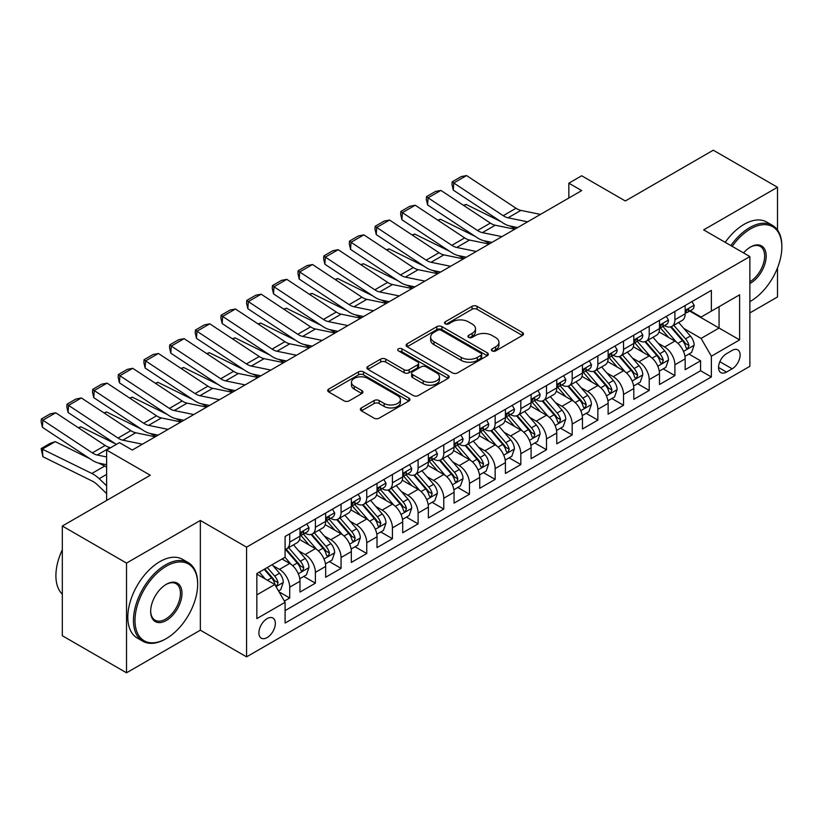 <?xml version="1.0" encoding="UTF-8"?>
<svg xmlns="http://www.w3.org/2000/svg" width="823" height="823" viewBox="0 0 823 823"><rect width="100%" height="100%" fill="white"/><g stroke="black" fill="none" stroke-linecap="round" stroke-linejoin="round"><path stroke-width="1.23" d="M492.133 350.907A2.5 1.44 0 0 0 495.662 350.907L522.44 335.445A3.559 2.058 0 0 0 523.49 333.984A3.559 2.058 0 0 0 522.44 332.533L477.073 306.341A3.559 2.058 0 0 0 472.032 306.341L445.253 321.803A2.5 1.44 0 0 0 444.523 322.822A2.5 1.44 0 0 0 445.253 323.84A2.5 1.44 0 0 0 448.782 323.84L452.249 321.834A11.409 6.584 0 0 1 468.38 321.834L472.155 324.015A11.409 6.584 0 0 1 475.499 328.675A11.409 6.584 0 0 1 472.155 333.336L468.699 335.331A2.5 1.44 0 0 0 467.958 336.35A2.5 1.44 0 0 0 468.699 337.368A2.5 1.44 0 0 0 472.227 337.368L475.684 335.373A11.409 6.584 0 0 1 491.825 335.373L495.6 337.553A11.409 6.584 0 0 1 498.944 342.214A11.409 6.584 0 0 1 495.6 346.864L492.133 348.87A2.5 1.44 0 0 0 491.403 349.888A2.5 1.44 0 0 0 492.133 350.907L492.133 348.87M267.115 637.588A11.625 6.707 120 0 0 274.707 627.352A11.625 6.707 120 0 0 272.927 618.042A11.625 6.707 120 0 0 267.115 618.618A11.625 6.707 120 0 0 259.523 628.854A11.625 6.707 120 0 0 261.303 638.164A11.625 6.707 120 0 0 267.115 637.588M361.379 407.91A3.559 2.058 0 0 0 360.34 409.37A3.559 2.058 0 0 0 361.379 410.821L374.105 418.177A3.559 2.058 0 0 0 379.146 418.177L408.897 401.007A3.559 2.058 0 0 0 409.936 399.546A3.559 2.058 0 0 0 408.897 398.095L363.519 371.893A3.559 2.058 0 0 0 358.478 371.893L328.737 389.073A3.559 2.058 0 0 0 327.698 390.524A3.559 2.058 0 0 0 328.737 391.974L344.117 400.852A3.559 2.058 0 0 0 349.158 400.852L361.883 393.507A3.559 2.058 0 0 0 362.933 392.057A3.559 2.058 0 0 0 361.883 390.596L354.26 386.193A9.537 5.504 0 0 1 351.462 382.304A9.537 5.504 0 0 1 357.357 377.212A9.537 5.504 0 0 1 367.747 378.405L397.612 395.657A9.537 5.504 0 0 1 400.41 399.546A9.537 5.504 0 0 1 394.515 404.628A9.537 5.504 0 0 1 384.125 403.435L379.146 400.564A3.559 2.058 0 0 0 374.105 400.564L361.379 407.91L361.379 410.821M777.488 229.977L777.488 187.263L713.284 150.198L625.336 200.977L581.686 175.772L568.847 183.19L581.686 190.597L132.297 450.047L119.458 442.63L106.62 450.047L106.62 500.456M126.526 563.086L126.526 672.803L200.349 630.181L200.349 520.465L126.526 563.086L62.322 526.031L150.28 475.252L106.62 450.047M200.349 520.465L246.571 547.151L749.876 256.57L749.876 366.286L246.571 656.867L246.571 547.151M777.488 187.263L703.655 229.884L749.876 256.57M452.496 372.912A3.559 2.058 0 0 0 457.537 372.912L487.278 355.742A3.559 2.058 0 0 0 488.327 354.291A3.559 2.058 0 0 0 487.278 352.83L441.91 326.638A3.559 2.058 0 0 0 436.869 326.638L407.128 343.808A3.559 2.058 0 0 0 406.089 345.269A3.559 2.058 0 0 0 407.128 346.72L452.496 372.912M399.433 351.442A2.5 1.44 0 0 1 401.963 351.802L401.963 348.829L448.093 375.463A3.559 2.058 0 0 1 449.132 376.913A3.559 2.058 0 0 1 448.093 378.374L418.341 395.544A3.559 2.058 0 0 1 413.3 395.544L367.932 369.352L367.932 366.441A3.559 2.058 0 0 0 366.893 367.891A3.559 2.058 0 0 0 367.932 369.352M367.932 366.441L380.658 359.095A3.559 2.058 0 0 1 385.699 359.095L404.103 369.712A3.559 2.058 0 0 0 409.144 369.712L417.59 364.836A3.559 2.058 0 0 0 418.629 363.385A3.559 2.058 0 0 0 417.59 361.925L398.435 350.865A2.5 1.44 0 0 1 397.704 349.847A2.5 1.44 0 0 1 399.237 348.52A2.5 1.44 0 0 1 401.963 348.829M126.526 672.803L62.322 635.737L62.322 526.031M749.876 312.915L777.488 296.969L777.488 267.948M284.388 601.078L289.717 598.002L279.059 591.85M272.989 565.668L279.439 569.393A14.526 8.384 60 0 1 289.717 587.18L299.984 581.254L299.984 592.076L315.394 583.178L303.708 576.439M298.677 550.844L305.117 554.568A14.526 8.384 60 0 1 315.394 572.355L325.661 566.43L325.661 577.252L341.072 568.354L329.385 561.605M324.355 536.02L330.795 539.744A14.526 8.384 60 0 1 341.072 557.531L351.339 551.605L351.339 562.428L366.749 553.529L355.063 546.781M350.032 521.196L356.482 524.92A14.526 8.384 60 0 1 366.749 542.707L377.016 536.781L377.016 547.604L392.427 538.705L380.74 531.956M375.71 506.371L382.16 510.095A14.526 8.384 60 0 1 392.427 527.882L402.704 521.947L402.704 532.769L418.105 523.881L406.418 517.132M401.387 491.547L407.838 495.261A14.526 8.384 60 0 1 418.105 513.058L428.382 507.122L428.382 517.945L443.782 509.056L432.106 502.308M427.065 476.712L433.515 480.437A14.526 8.384 60 0 1 443.782 498.234L454.059 492.298L454.059 503.12L469.47 494.232L457.783 487.483M452.743 461.888L459.193 465.612A14.526 8.384 60 0 1 469.47 483.41L479.737 477.474L479.737 488.296L495.148 479.398L483.461 472.659M478.42 447.064L484.87 450.788A14.526 8.384 60 0 1 495.148 468.575L505.415 462.649L505.415 473.472L520.825 464.573L509.139 457.835M504.108 432.24L510.548 435.964A14.526 8.384 60 0 1 520.825 453.751L531.092 447.825L531.092 458.648L546.503 449.749L534.816 443M529.786 417.415L536.226 421.139A14.526 8.384 60 0 1 546.503 438.926L556.77 433.001L556.77 443.823L572.18 434.925L560.494 428.176M555.463 402.591L561.914 406.315A14.526 8.384 60 0 1 572.18 424.102L582.458 418.177L582.458 428.999L597.858 420.1L586.171 413.352M581.141 387.767L587.591 391.481A14.526 8.384 60 0 1 597.858 409.278L608.135 403.342L608.135 414.164L623.536 405.276L611.859 398.527M606.818 372.942L613.269 376.656A14.526 8.384 60 0 1 623.536 394.454L633.813 388.518L633.813 399.34L649.213 390.452L637.537 383.703M632.496 358.108L638.946 361.832A14.526 8.384 60 0 1 649.213 379.629L659.49 373.693L659.49 384.516L674.901 375.627L674.901 364.795A14.526 8.384 -120 0 0 664.624 347.008L658.174 343.284M663.215 368.879L674.901 375.627M299.984 581.254A14.526 8.384 -120 0 0 289.717 563.467L282.011 559.012M325.661 566.43A14.526 8.384 -120 0 0 315.394 548.632L299.51 539.466M351.339 551.605A14.526 8.384 -120 0 0 341.072 533.808L325.188 524.642M377.016 536.781A14.526 8.384 -120 0 0 366.749 518.984L350.865 509.818M402.704 521.947A14.526 8.384 -120 0 0 392.427 504.16L376.543 494.993M428.382 507.122A14.526 8.384 -120 0 0 418.105 489.335L402.231 480.169M454.059 492.298A14.526 8.384 -120 0 0 443.782 474.511L427.909 465.345M479.737 477.474A14.526 8.384 -120 0 0 469.47 459.687L453.586 450.51M505.415 462.649A14.526 8.384 -120 0 0 495.148 444.862L479.264 435.686M531.092 447.825A14.526 8.384 -120 0 0 520.825 430.028L504.941 420.862M556.77 433.001A14.526 8.384 -120 0 0 546.503 415.204L530.619 406.037M582.458 418.177A14.526 8.384 -120 0 0 572.18 400.379L556.297 391.213M608.135 403.342A14.526 8.384 -120 0 0 597.858 385.555L581.984 376.389M633.813 388.518A14.526 8.384 -120 0 0 623.536 370.731L607.662 361.564M659.49 373.693A14.526 8.384 -120 0 0 649.213 355.906L633.34 346.74M732.161 350.423L726.514 353.684A11.255 6.502 120 0 0 719.158 363.601A11.255 6.502 120 0 0 720.886 372.624A11.255 6.502 120 0 0 726.514 372.068L732.161 368.807A11.255 6.502 120 0 0 739.517 358.879A11.255 6.502 120 0 0 737.789 349.857A11.255 6.502 120 0 0 732.161 350.423M256.848 594.895L274.82 584.515L285.087 602.302L285.087 623.062L711.36 376.955L711.36 356.205L701.093 338.407L683.862 328.459M285.087 602.302L256.848 618.618L256.848 573.549L285.087 557.233L285.087 536.483L711.36 290.375L711.36 311.135L739.61 294.819L739.61 339.889L711.36 356.205M304.983 533.139L305.117 533.222A14.526 8.384 60 0 0 312.38 533.942L322.657 528.006A14.526 8.384 -120 0 0 325.661 521.36L325.661 513.058M330.661 518.315L330.795 518.397A14.526 8.384 60 0 0 338.058 519.107L348.335 513.182A14.526 8.384 -120 0 0 351.339 506.536L351.339 498.234M356.338 503.491L356.482 503.563A14.526 8.384 60 0 0 363.745 504.283L374.012 498.357A14.526 8.384 -120 0 0 377.016 491.701L377.016 483.399M382.026 488.667L382.16 488.739A14.526 8.384 60 0 0 389.423 489.459L399.69 483.533A14.526 8.384 -120 0 0 402.704 476.877L402.704 468.575M407.704 473.842L407.838 473.914A14.526 8.384 60 0 0 415.101 474.634L425.368 468.709A14.526 8.384 -120 0 0 428.382 462.053L428.382 453.751M433.382 459.008L433.515 459.09A14.526 8.384 60 0 0 440.778 459.81L451.045 453.874A14.526 8.384 -120 0 0 454.059 447.228L454.059 438.926M459.059 444.183L459.193 444.266A14.526 8.384 60 0 0 466.456 444.986L476.733 439.05A14.526 8.384 -120 0 0 479.737 432.404L479.737 424.102M484.737 429.359L484.87 429.441A14.526 8.384 60 0 0 492.133 430.162L502.411 424.226A14.526 8.384 -120 0 0 505.415 417.58L505.415 409.278M510.414 414.535L510.548 414.617A14.526 8.384 60 0 0 517.811 415.337L528.088 409.401A14.526 8.384 -120 0 0 531.092 402.756L531.092 394.454M536.092 399.711L536.226 399.783A14.526 8.384 60 0 0 543.489 400.503L553.766 394.577A14.526 8.384 -120 0 0 556.77 387.931L556.77 379.629M561.78 384.886L561.914 384.958A14.526 8.384 60 0 0 569.177 385.678L579.443 379.753A14.526 8.384 -120 0 0 582.458 373.097L582.458 364.795M587.457 370.062L587.591 370.134A14.526 8.384 60 0 0 594.854 370.854L605.121 364.928A14.526 8.384 -120 0 0 608.135 358.272L608.135 349.97M613.135 355.238L613.269 355.31A14.526 8.384 60 0 0 620.532 356.03L630.799 350.104A14.526 8.384 -120 0 0 633.813 343.448L633.813 335.146M638.813 340.403L638.946 340.485A14.526 8.384 60 0 0 646.209 341.206L656.476 335.27A14.526 8.384 -120 0 0 659.49 328.624L659.49 320.322M285.087 610.604L700.579 370.731L700.579 360.793L685.168 369.692L685.168 358.869A14.526 8.384 -120 0 0 674.901 341.082L659.017 331.906M664.49 325.579L664.624 325.661A14.526 8.384 -120 0 0 671.887 326.381A14.526 8.384 -120 0 0 674.901 319.725L674.901 311.423M671.887 326.381L682.164 320.445A14.526 8.384 -120 0 0 685.168 313.8L685.168 305.498M289.717 533.808L289.717 542.11A14.526 8.384 60 0 1 286.702 548.766A14.526 8.384 60 0 1 285.087 549.353M286.702 548.766L296.98 542.83A14.526 8.384 -120 0 0 299.984 536.185L299.984 527.882M315.394 518.984L315.394 527.286A14.526 8.384 60 0 1 312.38 533.942M341.072 504.16L341.072 512.462A14.526 8.384 60 0 1 338.058 519.107M366.749 489.335L366.749 497.637A14.526 8.384 60 0 1 363.745 504.283M392.427 474.511L392.427 482.813A14.526 8.384 60 0 1 389.423 489.459M418.105 459.687L418.105 467.989A14.526 8.384 60 0 1 415.101 474.634M443.782 444.852L443.782 453.164A14.526 8.384 60 0 1 440.778 459.81M469.47 430.028L469.47 438.33A14.526 8.384 60 0 1 466.456 444.986M495.148 415.204L495.148 423.506A14.526 8.384 60 0 1 492.133 430.162M520.825 400.379L520.825 408.681A14.526 8.384 60 0 1 517.811 415.337M546.503 385.555L546.503 393.857A14.526 8.384 60 0 1 543.489 400.503M572.18 370.731L572.18 379.033A14.526 8.384 60 0 1 569.177 385.678M597.858 355.906L597.858 364.208A14.526 8.384 60 0 1 594.854 370.854M623.536 341.082L623.536 349.384A14.526 8.384 60 0 1 620.532 356.03M649.213 326.247L649.213 334.56A14.526 8.384 60 0 1 646.209 341.206M649.213 379.629L649.213 390.452M623.536 394.454L623.536 405.276M597.858 409.278L597.858 420.1M572.18 424.102L572.18 434.925M546.503 438.926L546.503 449.749M520.825 453.751L520.825 464.573M495.148 468.575L495.148 479.398M469.47 483.41L469.47 494.232M443.782 498.234L443.782 509.056M418.105 513.058L418.105 523.881M392.427 527.882L392.427 538.705M366.749 542.707L366.749 553.529M341.072 557.531L341.072 568.354M315.394 572.355L315.394 583.178M289.717 587.18L289.717 598.002M274.82 584.515L256.848 574.135M701.093 338.407L719.065 328.027L719.065 306.681L739.61 294.819M689.653 311.053L739.61 339.889M690.168 310.755L701.093 317.061L711.36 311.135M200.349 630.181L246.571 656.867M568.847 183.19L568.847 198.014M688.892 354.055L700.579 360.793M700.579 370.731L711.36 376.955M493.131 351.256L495.6 349.837A11.409 6.584 0 0 0 498.944 345.176L498.944 342.214M475.499 328.675L475.499 331.638A11.409 6.584 0 0 1 472.155 336.298L469.686 337.728M522.399 335.475L477.073 309.304A3.559 2.058 0 0 0 472.032 309.304L446.251 324.19M487.237 355.773L441.91 329.601A3.559 2.058 0 0 0 436.869 329.601L407.179 346.75M480.982 355.31A2.5 1.44 0 0 0 481.712 354.291A2.5 1.44 0 0 0 480.982 353.273L441.159 330.28A2.5 1.44 0 0 0 437.63 330.28L433.968 332.389A11.409 6.584 0 0 0 430.635 337.049A11.409 6.584 0 0 0 433.968 341.699L461.199 357.419A11.409 6.584 0 0 0 477.33 357.419L480.982 355.31L480.982 358.272A2.5 1.44 0 0 0 481.712 357.254L481.712 354.291M430.635 337.049L430.635 340.012A11.409 6.584 0 0 0 433.968 344.662L433.968 341.699M480.982 358.272L477.33 360.381A11.409 6.584 0 0 1 461.199 360.381L433.968 344.662M367.984 369.383L380.658 362.058L380.658 359.095M418.629 363.385L418.629 366.348A3.559 2.058 0 0 1 417.59 367.809L409.144 372.675A3.559 2.058 0 0 1 404.103 372.675L385.699 362.058A3.559 2.058 0 0 0 380.658 362.058M401.963 351.802L448.041 378.405M423.197 380.74A9.537 5.504 0 0 0 433.587 381.934A9.537 5.504 0 0 0 439.472 376.841A9.537 5.504 0 0 0 436.684 372.953L426.16 366.873A3.559 2.058 0 0 0 421.119 366.873L412.673 371.749A3.559 2.058 0 0 0 411.634 373.21A3.559 2.058 0 0 0 412.673 374.66L423.197 380.74L423.197 383.703A9.537 5.504 0 0 0 433.587 384.897A9.537 5.504 0 0 0 439.472 379.815L439.472 376.841M411.634 373.21L411.634 376.173A3.559 2.058 0 0 0 412.673 377.623L412.673 374.66M423.197 383.703L412.673 377.623M400.41 399.546L400.41 402.509A9.537 5.504 0 0 1 394.515 407.601A9.537 5.504 0 0 1 384.125 406.408L379.146 403.527A3.559 2.058 0 0 0 374.105 403.527L361.431 410.852M351.462 382.304L351.462 385.267A9.537 5.504 0 0 0 354.26 389.156L354.26 386.193M361.842 393.538L354.26 389.156M408.846 401.027L363.519 374.866A3.559 2.058 0 0 0 358.478 374.866L328.789 392.005M684.952 356.328L691.587 352.491L694.159 345.084A9.619 5.555 -120 0 0 690.404 336.041L678.677 322.462M463.493 205.328L466.116 204.423L500.981 221.634M509.632 225.913L515.507 228.804M676.321 342.018L662.916 326.494M668.698 337.492L660.91 328.49A23.065 13.312 -120 0 0 660.2 327.688M670.58 326.906L682.452 340.64A9.619 5.555 60 0 1 685.878 347.275L686.577 348.407L687.874 348.232L688.964 345.495A9.619 5.555 -120 0 0 685.528 338.86L673.8 325.28M671.28 326.68L684.026 341.442A4.907 2.829 60 0 1 685.261 343.356L688.964 345.495M466.116 204.423L463.987 205.647M527.615 221.809L508.069 217.807A18.157 10.483 60 0 1 503.203 215.677L453.74 182.984L453.278 190.113L502.74 222.796A27.241 15.73 -120 0 0 510.044 225.996L517.657 227.56M691.978 301.568L694.159 305.343A9.619 5.555 60 0 1 692.164 309.602L687.287 312.421A9.619 5.555 -120 0 0 688.964 310.209L688.758 309.355M540.454 214.402L520.908 210.39A18.157 10.483 60 0 1 516.042 208.26L466.579 175.566L453.74 182.984L452.197 181.811L461.189 176.616L466.579 175.566M685.487 312.874L685.528 312.874A9.619 5.555 -120 0 0 687.287 312.421M687.719 309.489L688.964 310.209C688.357 308.759 687.328 309.345 685.878 311.989A9.619 5.555 60 0 1 685.168 313.357M453.278 190.113L452.012 184.661L452.197 181.811M749.876 301.64L750.525 301.269L749.876 301.64A44.308 25.575 120 0 0 750.525 301.269L750.525 301.269A44.308 25.575 120 0 0 781.85 247.013A44.308 25.575 120 0 0 750.525 228.917A44.308 25.575 120 0 0 732.182 246.355M730.865 245.593A45.399 26.213 -60 0 1 749.753 227.59A45.399 26.213 -60 0 1 772.447 225.337A45.399 26.213 -60 0 1 781.85 246.118L781.85 247.013M743.55 252.918A22.149 12.787 -60 0 1 750.525 247.013A22.149 12.787 -60 0 1 766.182 256.056A22.149 12.787 -60 0 1 750.525 283.184A22.149 12.787 -60 0 1 749.876 283.544M725.207 242.332A45.399 26.213 -60 0 1 744.105 224.329A45.399 26.213 -60 0 1 766.799 222.076L772.447 225.337M749.876 281.775A21.059 12.16 120 0 0 763.538 263.206A21.059 12.16 120 0 0 760.287 246.406A21.059 12.16 120 0 0 750.134 247.239M165.557 638.998L166.328 638.555A44.308 25.575 120 0 0 197.654 584.289A44.308 25.575 120 0 0 166.328 566.203A44.308 25.575 120 0 0 134.993 620.47A44.308 25.575 120 0 0 166.328 638.555L165.557 638.998A45.399 26.213 -60 0 1 142.852 641.251A45.399 26.213 -60 0 1 135.898 604.874A45.399 26.213 -60 0 1 165.557 564.866A45.399 26.213 -60 0 1 188.251 562.623A45.399 26.213 -60 0 1 197.654 583.404L197.654 584.289M166.328 620.47A22.149 12.787 -60 0 1 150.66 611.427A22.149 12.787 -60 0 1 166.328 584.289L166.328 584.289A22.149 12.787 -60 0 1 181.986 593.332A22.149 12.787 -60 0 1 166.328 620.47M150.66 610.975A21.059 12.16 120 0 0 155.022 620.172A21.059 12.16 120 0 0 165.557 619.133A21.059 12.16 120 0 0 179.311 600.574A21.059 12.16 120 0 0 176.081 583.692A21.059 12.16 120 0 0 165.937 584.525M142.852 641.251L137.204 637.99A45.399 26.213 -60 0 1 130.25 601.613A45.399 26.213 -60 0 1 159.909 561.605A45.399 26.213 -60 0 1 182.603 559.362L188.251 562.623M62.322 594.227A45.399 26.213 -60 0 1 62.322 549.754M659.274 371.152L665.91 367.315L668.471 359.908A9.619 5.555 -120 0 0 664.727 350.865L652.999 337.286M437.815 220.153L440.439 219.247L475.303 236.458M483.955 240.738L489.819 243.629M650.643 356.843L637.239 341.319M643.01 352.326L635.233 343.314A23.065 13.312 -120 0 0 634.512 342.512M644.903 341.73L656.764 355.464A9.619 5.555 60 0 1 660.2 362.099L660.9 363.241L662.196 363.056L663.276 360.32A9.619 5.555 -120 0 0 659.851 353.684L648.113 340.105M645.602 341.504L658.349 356.266A4.907 2.829 60 0 1 659.583 358.18L663.276 360.32M440.439 219.247L438.309 220.471M633.597 385.977L640.232 382.15L642.794 374.732A9.619 5.555 -120 0 0 639.049 365.7L627.321 352.11M412.138 234.977L414.761 234.071L449.625 251.282M458.277 255.562L464.141 258.453M624.966 371.667L611.561 356.143M617.332 367.151L609.555 358.139A23.065 13.312 -120 0 0 608.835 357.336M619.225 356.554L631.087 370.288A9.619 5.555 60 0 1 634.523 376.924L635.222 378.066L636.518 377.88L637.599 375.144A9.619 5.555 -120 0 0 634.173 368.509L622.435 354.929M619.925 356.328L632.671 371.091A4.907 2.829 60 0 1 633.905 373.004L637.599 375.144M414.761 234.071L412.621 235.306M607.919 400.801L614.555 396.974L617.116 389.557A9.619 5.555 -120 0 0 613.372 380.524L601.634 366.935M386.45 249.801L389.084 248.896L423.948 266.117M432.6 270.386L438.464 273.287M599.288 386.491L585.873 370.967M591.655 381.975L583.877 372.963A23.065 13.312 -120 0 0 583.157 372.161M593.548 371.379L605.409 385.113A9.619 5.555 60 0 1 608.845 391.748L609.545 392.89L610.841 392.705L611.921 389.968A9.619 5.555 -120 0 0 608.495 383.343L596.757 369.753M594.237 371.152L606.993 385.915A4.907 2.829 60 0 1 608.228 387.839L611.921 389.968M389.084 248.896L386.944 250.13M582.242 415.625L588.877 411.798L591.439 404.381A9.619 5.555 -120 0 0 587.694 395.349L575.956 381.759M360.772 264.625L363.406 263.72L398.27 280.941M406.922 285.211L412.786 288.112M573.61 401.315L560.196 385.792M565.977 396.799L558.189 387.787A23.065 13.312 -120 0 0 557.48 386.985M567.86 386.203L579.731 399.947A9.619 5.555 60 0 1 583.157 406.572L583.867 407.714L585.163 407.529L586.243 404.793A9.619 5.555 -120 0 0 582.818 398.167L571.08 384.578M568.559 385.977L581.316 400.739A4.907 2.829 60 0 1 582.55 402.663L586.243 404.793M363.406 263.72L361.266 264.955M501.937 236.643L482.391 232.631A18.157 10.483 60 0 1 477.525 230.502L428.063 197.808L427.6 204.937L477.062 237.621A27.241 15.73 -120 0 0 484.366 240.82L491.979 242.384M666.291 316.392L668.471 320.178A9.619 5.555 60 0 1 666.486 324.427L661.61 327.245A9.619 5.555 -120 0 0 663.276 325.034L663.081 324.18M514.776 229.226L495.23 225.214A18.157 10.483 60 0 1 490.364 223.084L440.902 190.401L428.063 197.808L426.52 196.635L435.511 191.45L440.902 190.401M659.809 327.698L659.851 327.698A9.619 5.555 -120 0 0 661.61 327.245M662.042 324.313L663.276 325.034C662.68 323.583 661.651 324.18 660.2 326.813A9.619 5.555 60 0 1 659.49 328.182M427.6 204.937L426.335 199.485L426.52 196.635M476.26 251.468L456.714 247.456A18.157 10.483 60 0 1 451.848 245.326L402.385 212.632L401.922 219.762L451.385 252.455A27.241 15.73 -120 0 0 458.678 255.644L466.302 257.208M640.613 331.216L642.794 335.002A9.619 5.555 60 0 1 640.808 339.261L635.922 342.07A9.619 5.555 -120 0 0 637.599 339.858L637.403 339.004M489.099 244.05L469.552 240.049A18.157 10.483 60 0 1 464.686 237.909L415.224 205.225L402.385 212.632L400.842 211.46L409.833 206.275L415.224 205.225M634.132 342.522L634.173 342.522A9.619 5.555 -120 0 0 635.922 342.07M636.364 339.138L637.599 339.858C636.992 338.407 635.973 339.004 634.523 341.638A9.619 5.555 60 0 1 633.813 343.006M401.922 219.762L400.657 214.309L400.842 211.46M450.572 266.292L431.036 262.28A18.157 10.483 60 0 1 426.17 260.15L376.708 227.457L376.245 234.586L425.707 267.28A27.241 15.73 -120 0 0 433.001 270.479L440.624 272.043M614.935 346.041L617.116 349.826A9.619 5.555 60 0 1 615.131 354.085L610.244 356.904A9.619 5.555 -120 0 0 611.921 354.682L611.715 353.828M463.411 258.875L443.875 254.873A18.157 10.483 60 0 1 439.009 252.733L389.546 220.05L376.708 227.457L375.165 226.284L384.146 221.099L389.546 220.05M608.454 357.347L608.495 357.347A9.619 5.555 -120 0 0 610.244 356.904M610.676 353.962L611.921 354.682C611.314 353.232 610.285 353.828 608.845 356.462A9.619 5.555 60 0 1 608.135 357.83M376.245 234.586L374.979 229.133L375.165 226.284M424.894 281.116L405.358 277.104A18.157 10.483 60 0 1 400.492 274.975L351.03 242.291L350.567 249.41L400.029 282.104A27.241 15.73 -120 0 0 407.323 285.303L414.946 286.867M589.258 360.865L591.439 364.651A9.619 5.555 60 0 1 589.443 368.91L584.567 371.729A9.619 5.555 -120 0 0 586.243 369.506L586.038 368.653M437.733 273.699L418.197 269.697A18.157 10.483 60 0 1 413.331 267.568L363.869 234.874L351.03 242.291L349.487 241.108L358.468 235.923L363.869 234.874M582.777 372.171L582.818 372.171A9.619 5.555 -120 0 0 584.567 371.729M584.999 368.786L586.243 369.506C585.637 368.056 584.608 368.653 583.157 371.286A9.619 5.555 60 0 1 582.458 372.654M350.567 249.41L349.302 243.958L349.487 241.108M556.554 430.45L563.189 426.623L565.761 419.205A9.619 5.555 -120 0 0 562.016 410.173L550.278 396.593M335.095 279.45L337.718 278.544L372.582 295.766M381.244 300.035L387.108 302.936M547.933 416.15L534.518 400.616M540.3 411.623L532.512 402.612A23.065 13.312 -120 0 0 531.802 401.809M542.182 401.027L554.054 414.771A9.619 5.555 60 0 1 557.48 421.397L558.179 422.538L559.486 422.353L560.566 419.617A9.619 5.555 -120 0 0 557.13 412.992L545.402 399.402M542.882 400.801L555.638 415.564A4.907 2.829 60 0 1 556.873 417.487L560.566 419.617M337.718 278.544L335.589 279.779M399.217 295.941L379.681 291.939A18.157 10.483 60 0 1 374.815 289.799L325.342 257.115L324.879 264.234L374.352 296.928A27.241 15.73 -120 0 0 381.646 300.128L389.269 301.691M563.58 375.7L565.761 379.475A9.619 5.555 60 0 1 563.765 383.734L558.889 386.553A9.619 5.555 -120 0 0 560.566 384.331L560.36 383.477M412.056 288.534L392.52 284.521A18.157 10.483 60 0 1 387.654 282.392L338.191 249.698L325.342 257.115L323.799 255.943L332.79 250.748L338.191 249.698M557.099 387.005L557.13 387.005A9.619 5.555 -120 0 0 558.889 386.553M559.321 383.621L560.566 384.331C559.959 382.88 558.93 383.477 557.48 386.11A9.619 5.555 60 0 1 556.77 387.479M324.879 264.234L323.614 258.792L323.799 255.943M530.876 445.284L537.512 441.447L540.083 434.03A9.619 5.555 -120 0 0 536.329 424.997L524.601 411.418M309.417 294.284L312.04 293.369L346.905 310.59M355.567 314.859L361.431 317.76M522.255 430.974L508.84 415.45M514.622 426.448L506.834 417.436A23.065 13.312 -120 0 0 506.124 416.633M516.505 415.852L528.376 429.596A9.619 5.555 60 0 1 531.802 436.221L532.502 437.363L533.808 437.178L534.888 434.441A9.619 5.555 -120 0 0 531.452 427.816L519.725 414.236M517.204 415.625L529.95 430.398A4.907 2.829 60 0 1 531.195 432.312L534.888 434.441M312.04 293.369L309.911 294.603M373.539 310.765L353.993 306.763A18.157 10.483 60 0 1 349.127 304.623L299.665 271.94L299.202 279.069L348.664 311.752A27.241 15.73 -120 0 0 355.968 314.952L363.581 316.516M537.903 390.524L540.083 394.299A9.619 5.555 60 0 1 538.088 398.558L533.211 401.377A9.619 5.555 -120 0 0 534.888 399.155L534.683 398.301M386.378 303.358L366.832 299.346A18.157 10.483 60 0 1 361.976 297.216L312.503 264.522L299.665 271.94L298.121 270.767L307.113 265.572L312.503 264.522M531.411 401.83L531.452 401.83A9.619 5.555 -120 0 0 533.211 401.377M533.643 398.445L534.888 399.155C534.281 397.715 533.253 398.301 531.802 400.935A9.619 5.555 60 0 1 531.092 402.303M299.202 279.069L297.936 273.617L298.121 270.767M505.199 460.108L511.834 456.271L514.406 448.864A9.619 5.555 -120 0 0 510.651 439.821L498.923 426.242M283.74 309.109L286.363 308.203L321.227 325.414M329.879 329.694L335.753 332.585M496.567 445.799L483.163 430.275M488.944 441.272L481.157 432.26A23.065 13.312 -120 0 0 480.447 431.458M490.827 430.676L502.699 444.42A9.619 5.555 60 0 1 506.124 451.045L506.824 452.187L508.13 452.012L509.211 449.276A9.619 5.555 -120 0 0 505.775 442.64L494.047 429.061M491.526 430.46L504.273 445.222A4.907 2.829 60 0 1 505.507 447.136L509.211 449.276M286.363 308.203L284.233 309.427M347.862 325.589L328.315 321.587A18.157 10.483 60 0 1 323.449 319.447L273.987 286.764L273.524 293.893L322.986 326.577A27.241 15.73 -120 0 0 330.29 329.776L337.903 331.34M512.225 405.348L514.406 409.124A9.619 5.555 60 0 1 512.41 413.383L507.534 416.201A9.619 5.555 -120 0 0 509.211 413.99L509.005 413.136M360.7 318.182L341.154 314.17A18.157 10.483 60 0 1 336.288 312.04L286.826 279.347L273.987 286.764L272.444 285.591L281.435 280.396L286.826 279.347M505.734 416.654L505.775 416.654A9.619 5.555 -120 0 0 507.534 416.201M507.966 413.269L509.211 413.99C508.604 412.539 507.575 413.125 506.124 415.759A9.619 5.555 60 0 1 505.415 417.138M273.524 293.893L272.259 288.441L272.444 285.591M479.521 474.933L486.156 471.095L488.718 463.688A9.619 5.555 -120 0 0 484.973 454.646L473.246 441.066M258.062 323.933L260.685 323.028L295.55 340.238M304.201 344.518L310.065 347.409M470.89 460.623L457.485 445.099M463.256 456.107L455.479 447.095A23.065 13.312 -120 0 0 454.759 446.292M465.149 445.51L477.011 459.244A9.619 5.555 60 0 1 480.447 465.88L481.146 467.011L482.443 466.836L483.523 464.1A9.619 5.555 -120 0 0 480.097 457.465L468.359 443.885M465.849 445.284L478.595 460.047A4.907 2.829 60 0 1 479.83 461.96L483.523 464.1M260.685 323.028L258.556 324.252M322.184 340.424L302.638 336.412A18.157 10.483 60 0 1 297.772 334.282L248.309 301.588L247.846 308.718L297.309 341.401A27.241 15.73 -120 0 0 304.613 344.6L312.226 346.164M486.537 420.172L488.718 423.948A9.619 5.555 60 0 1 486.732 428.207L481.856 431.026A9.619 5.555 -120 0 0 483.523 428.814L483.327 427.96M335.023 333.006L315.476 328.994A18.157 10.483 60 0 1 310.61 326.865L261.148 294.181L248.309 301.588L246.766 300.416L255.758 295.231L261.148 294.181M480.056 431.478L480.097 431.478A9.619 5.555 -120 0 0 481.856 431.026M482.288 428.094L483.523 428.814C482.926 427.363 481.897 427.95 480.447 430.594A9.619 5.555 60 0 1 479.737 431.962M247.846 308.718L246.581 303.265L246.766 300.416M453.843 489.757L460.479 485.93L463.04 478.513A9.619 5.555 -120 0 0 459.296 469.48L447.568 455.891M232.384 338.757L235.008 337.852L269.872 355.063M278.524 359.342L284.388 362.233M445.212 475.447L431.808 459.923M437.579 470.931L429.801 461.919A23.065 13.312 -120 0 0 429.081 461.117M439.472 460.335L451.333 474.069A9.619 5.555 60 0 1 454.769 480.704L455.469 481.846L456.765 481.661L457.845 478.924A9.619 5.555 -120 0 0 454.419 472.289L442.681 458.709M440.171 460.108L452.917 474.871A4.907 2.829 60 0 1 454.152 476.784L457.845 478.924M235.008 337.852L232.878 339.086M296.506 355.248L276.96 351.236A18.157 10.483 60 0 1 272.094 349.106L222.632 316.413L222.169 323.542L271.631 356.225A27.241 15.73 -120 0 0 278.925 359.425L286.548 360.988M460.859 434.997L463.04 438.782A9.619 5.555 60 0 1 461.055 443.031L456.168 445.85A9.619 5.555 -120 0 0 457.845 443.638L457.65 442.784M309.345 347.831L289.799 343.819A18.157 10.483 60 0 1 284.933 341.689L235.471 309.006L222.632 316.413L221.089 315.24L230.08 310.055L235.471 309.006M454.378 446.303L454.419 446.303A9.619 5.555 -120 0 0 456.168 445.85M456.611 442.918L457.845 443.638C457.249 442.188 456.22 442.784 454.769 445.418A9.619 5.555 60 0 1 454.059 446.786M222.169 323.542L220.903 318.089L221.089 315.24M428.166 504.581L434.801 500.754L437.363 493.337A9.619 5.555 -120 0 0 433.618 484.305L421.88 470.715M206.707 353.581L209.33 352.676L244.194 369.887M252.846 374.167L258.71 377.057M419.535 490.271L406.12 474.748M411.901 485.755L404.124 476.743A23.065 13.312 -120 0 0 403.404 475.941M413.794 475.159L425.656 488.893A9.619 5.555 60 0 1 429.092 495.528L429.791 496.67L431.087 496.485L432.168 493.749A9.619 5.555 -120 0 0 428.742 487.113L417.004 473.534M414.483 474.933L427.24 489.695A4.907 2.829 60 0 1 428.474 491.619L432.168 493.749M209.33 352.676L207.19 353.911M270.818 370.072L251.282 366.06A18.157 10.483 60 0 1 246.416 363.931L196.954 331.237L196.491 338.366L245.954 371.06A27.241 15.73 -120 0 0 253.247 374.259L260.87 375.813M435.182 449.821L437.363 453.607A9.619 5.555 60 0 1 435.377 457.866L430.491 460.674A9.619 5.555 -120 0 0 432.168 458.462L431.972 457.609M283.668 362.655L264.121 358.653A18.157 10.483 60 0 1 259.255 356.513L209.793 323.83L196.954 331.237L195.411 330.064L204.392 324.879L209.793 323.83M428.701 461.127L428.742 461.127A9.619 5.555 -120 0 0 430.491 460.674M430.923 457.742L432.168 458.462C431.561 457.012 430.542 457.609 429.092 460.242A9.619 5.555 60 0 1 428.382 461.61M196.491 338.366L195.226 332.914L195.411 330.064M402.488 519.406L409.124 515.579L411.685 508.161A9.619 5.555 -120 0 0 407.941 499.129L396.202 485.539M181.019 368.406L183.652 367.5L218.517 384.722M227.169 388.991L233.032 391.892M393.857 505.096L380.442 489.572M386.224 500.579L378.446 491.568A23.065 13.312 -120 0 0 377.726 490.765M388.106 489.983L399.978 503.727A9.619 5.555 60 0 1 403.414 510.353L404.114 511.495L405.41 511.309L406.49 508.573A9.619 5.555 -120 0 0 403.064 501.948L391.326 488.358M388.806 489.757L401.562 504.52A4.907 2.829 60 0 1 402.797 506.443L406.49 508.573M183.652 367.5L181.513 368.735M245.141 384.897L225.605 380.884A18.157 10.483 60 0 1 220.739 378.755L171.277 346.061L170.814 353.19L220.276 385.884A27.241 15.73 -120 0 0 227.57 389.084L235.193 390.647M409.504 464.645L411.685 468.431A9.619 5.555 60 0 1 409.689 472.69L404.813 475.509A9.619 5.555 -120 0 0 406.49 473.287L406.284 472.433M257.98 377.479L238.444 373.477A18.157 10.483 60 0 1 233.578 371.338L184.115 338.654L171.277 346.061L169.733 344.888L178.714 339.704L184.115 338.654M403.023 475.951L403.064 475.951A9.619 5.555 -120 0 0 404.813 475.509M405.245 472.567L406.49 473.287C405.883 471.836 404.854 472.433 403.414 475.066A9.619 5.555 60 0 1 402.704 476.435M170.814 353.19L169.548 347.738L169.733 344.888M376.8 534.23L383.436 530.403L386.008 522.986A9.619 5.555 -120 0 0 382.263 513.953L370.525 500.363M155.341 383.23L157.975 382.325L192.829 399.546M201.491 403.815L207.355 406.716M368.179 519.92L354.764 504.396M360.546 515.404L352.758 506.392A23.065 13.312 -120 0 0 352.049 505.589M362.429 504.808L374.3 518.552A9.619 5.555 60 0 1 377.726 525.177L378.426 526.319L379.732 526.134L380.812 523.397A9.619 5.555 -120 0 0 377.376 516.772L365.649 503.182M363.128 504.581L375.885 519.344A4.907 2.829 60 0 1 377.119 521.268L380.812 523.397M157.975 382.325L155.835 383.559M219.463 399.721L199.927 395.709A18.157 10.483 60 0 1 195.061 393.579L145.589 360.896L145.126 368.015L194.598 400.708A27.241 15.73 -120 0 0 201.892 403.908L209.515 405.472M383.827 479.48L386.008 483.255A9.619 5.555 60 0 1 384.012 487.514L379.136 490.333A9.619 5.555 -120 0 0 380.812 488.111L380.607 487.257M232.302 392.304L212.766 388.302A18.157 10.483 60 0 1 207.9 386.172L158.438 353.479L145.589 360.896L144.056 359.713L153.037 354.528L158.438 353.479M377.346 490.786L377.376 490.786A9.619 5.555 -120 0 0 379.136 490.333M379.568 487.391L380.812 488.111C380.205 486.66 379.177 487.257 377.726 489.891A9.619 5.555 60 0 1 377.016 491.259M145.126 368.015L143.871 362.573L144.056 359.713M193.786 414.545L174.239 410.543A18.157 10.483 60 0 1 169.384 408.403L119.911 375.72L119.448 382.839L168.91 415.533A27.241 15.73 -120 0 0 176.215 418.732L183.827 420.296M358.149 494.304L360.33 498.08A9.619 5.555 60 0 1 358.334 502.339L353.458 505.157A9.619 5.555 -120 0 0 355.135 502.935L354.929 502.081M206.624 407.138L187.088 403.126A18.157 10.483 60 0 1 182.222 400.996L132.75 368.303L119.911 375.72L118.368 374.547L127.359 369.352L132.75 368.303M351.668 505.61L351.699 505.61A9.619 5.555 -120 0 0 353.458 505.157M353.89 502.225L355.135 502.935C354.528 501.485 353.499 502.081 352.049 504.715A9.619 5.555 60 0 1 351.339 506.083M119.448 382.839L118.183 377.397L118.368 374.547M168.108 429.369L148.562 425.368A18.157 10.483 60 0 1 143.696 423.228L94.233 390.544L93.771 397.674L143.233 430.357A27.241 15.73 -120 0 0 150.537 433.556L158.15 435.12M332.471 509.128L334.652 512.904A9.619 5.555 60 0 1 332.657 517.163L327.78 519.982A9.619 5.555 -120 0 0 329.457 517.76L329.251 516.906M180.947 421.962L161.401 417.95A18.157 10.483 60 0 1 156.535 415.821L107.072 383.127L94.233 390.544L92.69 389.372L101.682 384.176L107.072 383.127M325.98 520.434L326.021 520.434A9.619 5.555 -120 0 0 327.78 519.982M328.212 517.05L329.457 517.76C328.85 516.319 327.821 516.906 326.371 519.539A9.619 5.555 60 0 1 325.661 520.918M93.771 397.674L92.505 392.221L92.69 389.372M351.123 549.054L357.758 545.227L360.33 537.81A9.619 5.555 -120 0 0 356.585 528.778L344.847 515.198M129.664 398.054L132.287 397.149L167.151 414.37M175.813 418.64L181.677 421.541M342.502 534.755L329.087 519.22M334.868 530.228L327.081 521.216A23.065 13.312 -120 0 0 326.371 520.414M336.751 519.632L348.623 533.376A9.619 5.555 60 0 1 352.049 540.001L352.748 541.143L354.055 540.958L355.135 538.221A9.619 5.555 -120 0 0 351.699 531.596L339.971 518.006M337.451 519.406L350.207 534.178A4.907 2.829 60 0 1 351.442 536.092L355.135 538.221M132.287 397.149L130.157 398.383M325.445 563.889L332.081 560.052L334.652 552.645A9.619 5.555 -120 0 0 330.897 543.602L319.17 530.022M103.986 412.889L106.609 411.973L141.474 429.195M150.136 433.464L156 436.365M316.814 549.579L303.409 534.055M309.191 545.052L301.403 536.04A23.065 13.312 -120 0 0 300.693 535.238M311.073 534.456L322.945 548.2A9.619 5.555 60 0 1 326.371 554.825L327.07 555.967L328.377 555.782L329.457 553.046A9.619 5.555 -120 0 0 326.021 546.421L314.293 532.841M311.773 534.24L324.519 549.003A4.907 2.829 60 0 1 325.754 550.916L329.457 553.046M106.609 411.973L104.48 413.208M299.767 578.713L306.403 574.876L308.975 567.469A9.619 5.555 -120 0 0 305.22 558.426L293.492 544.847M78.308 427.713L80.932 426.808L115.796 444.019M291.136 564.403L284.995 557.294M283.513 559.877L282.505 558.724M285.396 549.28L297.257 563.025A9.619 5.555 60 0 1 300.693 569.65L301.393 570.792L302.689 570.617L303.78 567.88A9.619 5.555 -120 0 0 300.344 561.245L288.616 547.665M286.095 549.064L298.842 563.827A4.907 2.829 60 0 1 300.076 565.74L303.78 567.88M80.932 426.808L78.802 428.032M142.43 444.194L122.884 440.192A18.157 10.483 60 0 1 118.018 438.062L68.556 405.369L68.093 412.498L116.382 444.41M131.937 449.831L132.472 449.944M306.784 523.953L308.975 527.728A9.619 5.555 60 0 1 306.979 531.987L302.103 534.806A9.619 5.555 -120 0 0 303.78 532.594L303.574 531.74M155.269 436.787L135.723 432.775A18.157 10.483 60 0 1 130.857 430.645L81.395 397.951L68.556 405.369L67.013 404.196L76.004 399.001L81.395 397.951M300.302 535.259L300.344 535.259A9.619 5.555 -120 0 0 302.103 534.806M302.535 531.874L303.78 532.594C303.173 531.144 302.144 531.73 300.693 534.374A9.619 5.555 60 0 1 299.984 535.742M68.093 412.498L66.828 407.046L67.013 404.196M278.544 590.965L280.725 589.7L283.287 582.293A9.619 5.555 -120 0 0 279.542 573.25L272.156 564.701M55.254 441.632L42.415 449.039L42.878 456.703L41.15 448.586L50.141 443.391L55.254 441.632L90.118 458.843M98.77 463.123L104.716 466.055A27.241 15.73 60 0 1 106.62 467.104M265.263 579.001L259.317 572.119M41.15 448.586L91.878 473.472A27.241 15.73 60 0 1 99.182 478.698L106.62 485.765M106.62 493.553L97.207 484.613A18.157 10.483 -120 0 0 92.341 481.126L42.878 456.703M257.825 574.711L256.848 573.569M264.193 569.3L271.58 577.849A9.619 5.555 60 0 1 275.016 584.484L275.715 585.626L277.012 585.441L278.092 582.705A9.619 5.555 -120 0 0 274.666 576.069L267.28 567.52M264.79 568.95L273.164 578.651A4.907 2.829 60 0 1 274.398 580.565L278.092 582.705M106.62 456.95L97.207 455.016A18.157 10.483 60 0 1 92.341 452.887L42.878 420.193L42.415 427.322L91.878 460.006A27.241 15.73 -120 0 0 99.182 463.205L106.62 464.738M110.642 447.722L110.045 447.599A18.157 10.483 60 0 1 105.179 445.469L55.717 412.786L42.878 420.193L41.335 419.02L50.326 413.835L55.717 412.786M42.415 427.322L41.15 421.87L41.335 419.02M279.439 569.393L289.717 563.467M305.117 554.568L315.394 548.632M330.795 539.744L341.072 533.808M356.482 524.92L366.749 518.984M382.16 510.095L392.427 504.16M407.838 495.261L418.105 489.335M433.515 480.437L443.782 474.511M459.193 465.612L469.47 459.687M484.87 450.788L495.148 444.862M510.548 435.964L520.825 430.028M536.226 421.139L546.503 415.204M561.914 406.315L572.18 400.379M587.591 391.481L597.858 385.555M613.269 376.656L623.536 370.731M638.946 361.832L649.213 355.906M664.624 347.008L674.901 341.082M674.901 319.725L685.168 313.8M289.717 542.11L299.984 536.185M315.394 527.286L325.661 521.36M341.072 512.462L351.339 506.536M366.749 497.637L377.016 491.701M392.427 482.813L402.704 476.877M418.105 467.989L428.382 462.053M443.782 453.164L454.059 447.228M469.47 438.33L479.737 432.404M495.148 423.506L505.415 417.58M520.825 408.681L531.092 402.756M546.503 393.857L556.77 387.931M572.18 379.033L582.458 373.097M597.858 364.208L608.135 358.272M623.536 349.384L633.813 343.448M649.213 334.56L659.49 328.624M674.901 364.795L685.168 358.869M719.847 361.698L732.161 368.807M718.551 367.469L726.514 372.068M495.6 349.837L495.6 346.864M468.699 337.368L468.699 335.331M472.155 336.298L472.155 333.336M445.253 323.84L445.253 321.803M472.032 309.304L472.032 306.341M477.073 309.304L477.073 306.341M522.44 335.445L522.44 332.533M407.128 346.72L407.128 343.808M436.869 329.601L436.869 326.638M441.91 329.601L441.91 326.638M487.278 355.742L487.278 352.83M461.199 360.381L461.199 357.419M477.33 360.381L477.33 357.419M385.699 362.058L385.699 359.095M404.103 372.675L404.103 369.712M409.144 372.675L409.144 369.712M417.59 367.809L417.59 364.836M448.093 378.374L448.093 375.463M374.105 403.527L374.105 400.564M379.146 403.527L379.146 400.564M384.125 406.408L384.125 403.435M361.883 393.507L361.883 390.596M328.737 391.974L328.737 389.073M358.478 374.866L358.478 371.893M363.519 374.866L363.519 371.893M408.897 401.007L408.897 398.095M683.481 351.39L694.087 345.269M685.528 338.86L690.404 336.041M677.854 343.294L682.452 340.64M694.087 305.24L685.168 310.384M508.069 217.807L520.908 210.39M503.203 215.677L516.042 208.26M657.803 366.214L668.41 360.093M659.851 353.684L664.727 350.865M652.176 358.118L656.764 355.464M632.126 381.039L642.732 374.918M634.173 368.509L639.049 365.7M626.498 372.942L631.087 370.288M606.448 395.863L617.055 389.742M608.495 383.343L613.372 380.524M600.821 387.767L605.409 385.113M580.771 410.698L591.377 404.566M582.818 398.167L587.694 395.349M575.143 402.591L579.731 399.947M668.41 320.065L659.49 325.219M482.391 232.631L495.23 225.214M477.525 230.502L490.364 223.084M642.732 334.889L633.813 340.043M456.714 247.456L469.552 240.049M451.848 245.326L464.686 237.909M617.055 349.713L608.135 354.867M431.036 262.28L443.875 254.873M426.17 260.15L439.009 252.733M591.377 364.538L582.458 369.692M405.358 277.104L418.197 269.697M400.492 274.975L413.331 267.568M555.093 425.522L565.699 419.391M557.13 412.992L562.016 410.173M549.466 417.415L554.054 414.771M565.699 379.362L556.77 384.516M379.681 291.939L392.52 284.521M374.815 289.799L387.654 282.392M529.415 440.346L540.022 434.225M531.452 427.816L536.329 424.997M523.788 432.24L528.376 429.596M540.022 394.186L531.092 399.34M353.993 306.763L366.832 299.346M349.127 304.623L361.976 297.216M503.727 455.17L514.344 449.049M505.775 442.64L510.651 439.821M498.1 447.074L502.699 444.42M514.344 409.021L505.415 414.164M328.315 321.587L341.154 314.17M323.449 319.447L336.288 312.04M478.05 469.995L488.656 463.874M480.097 457.465L484.973 454.646M472.423 461.898L477.011 459.244M488.656 423.845L479.737 428.999M302.638 336.412L315.476 328.994M297.772 334.282L310.61 326.865M452.372 484.819L462.979 478.698M454.419 472.289L459.296 469.48M446.745 476.723L451.333 474.069M462.979 438.669L454.059 443.823M276.96 351.236L289.799 343.819M272.094 349.106L284.933 341.689M426.695 499.643L437.301 493.522M428.742 487.113L433.618 484.305M421.067 491.547L425.656 488.893M437.301 453.494L428.382 458.648M251.282 366.06L264.121 358.653M246.416 363.931L259.255 356.513M401.017 514.468L411.623 508.347M403.064 501.948L407.941 499.129M395.39 506.371L399.978 503.727M411.623 468.318L402.704 473.472M225.605 380.884L238.444 373.477M220.739 378.755L233.578 371.338M375.339 529.302L385.946 523.171M377.376 516.772L382.263 513.953M369.712 521.196L374.3 518.552M385.946 483.142L377.016 488.296M199.927 395.709L212.766 388.302M195.061 393.579L207.9 386.172M360.268 497.966L351.339 503.12M174.239 410.543L187.088 403.126M169.384 408.403L182.222 400.996M334.591 512.791L325.661 517.945M148.562 425.368L161.401 417.95M143.696 423.228L156.535 415.821M349.662 544.126L360.268 537.995M351.699 531.596L356.585 528.778M344.035 536.02L348.623 533.376M323.984 558.951L334.591 552.83M326.021 546.421L330.897 543.602M318.347 550.854L322.945 548.2M298.296 573.775L308.903 567.654M300.344 561.245L305.22 558.426M292.669 565.679L297.257 563.025M308.903 527.625L299.984 532.769M122.884 440.192L135.723 432.775M118.018 438.062L130.857 430.645M276.034 586.624L283.225 582.478M274.666 576.069L279.542 573.25M267.434 580.246L271.58 577.849M104.716 466.055L91.878 473.472M106.62 474.398L99.182 478.698M97.207 455.016L110.045 447.599M92.341 452.887L105.179 445.469"/></g></svg>
